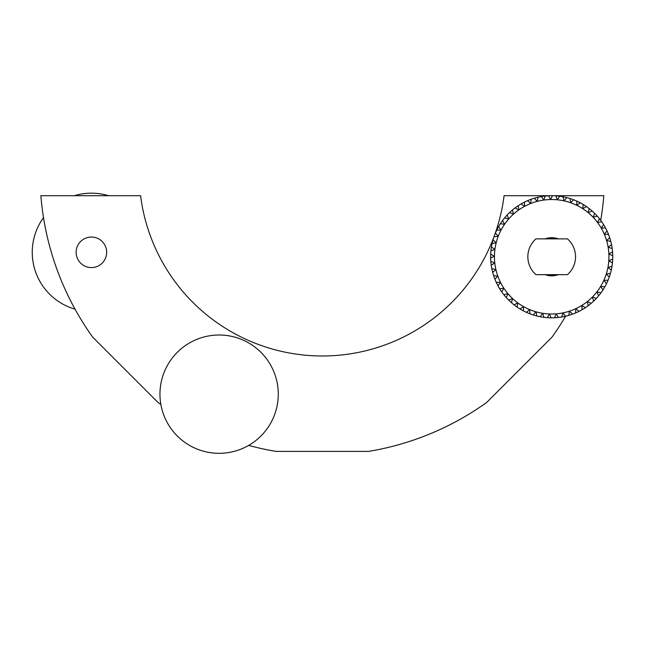 <?xml version="1.0" encoding="UTF-8"?>
<svg xmlns="http://www.w3.org/2000/svg" width="645" height="645" viewBox="0 0 645 645"><rect width="100%" height="100%" fill="white"/><g stroke="black" fill="none" stroke-linecap="round" stroke-linejoin="round"><path stroke-width="0.97" d="M76.134 252.324A15.262 15.262 0 0 0 91.405 267.586A15.262 15.262 0 0 0 106.667 252.324A15.262 15.262 0 0 0 91.405 237.054A15.262 15.262 0 0 0 76.134 252.324M494.352 235.78A183.18 183.18 0 0 1 140.594 195.701L40.861 195.701A282.405 282.405 0 0 0 92.63 337.077L158.065 402.512A282.405 282.405 0 0 0 160.871 404.496M248.639 445.421A282.405 282.405 0 0 0 276.068 451.395L368.609 451.395A282.405 282.405 0 0 0 486.612 402.512L552.047 337.077A282.405 282.405 0 0 0 565.617 316.211M600.705 220.348A282.405 282.405 0 0 0 603.809 195.701L504.076 195.701A183.18 183.18 0 0 1 494.36 235.764M278.269 394.159A59.155 59.155 0 0 0 219.115 335.013A59.155 59.155 0 0 0 159.96 394.159A59.155 59.155 0 0 0 219.115 453.314A59.155 59.155 0 0 0 278.269 394.159M558.304 274.657A19.084 19.084 0 0 1 545.081 274.657M507.623 220.235A57.244 57.244 0 0 0 504.551 224.291L502.519 220.558A61.057 61.057 0 0 1 504.608 217.881L508.72 218.945L507.147 215.003A61.057 61.057 0 0 1 509.542 212.592L513.493 214.124L512.404 210.028A61.057 61.057 0 0 1 515.057 207.916L518.806 209.907L518.201 205.707A61.057 61.057 0 0 1 521.096 203.925L524.578 206.344L524.482 202.103A61.057 61.057 0 0 1 527.562 200.676L530.73 203.498L531.133 199.265A61.057 61.057 0 0 1 534.358 198.217L537.18 201.385L538.075 197.241A61.057 61.057 0 0 1 541.405 196.572L543.832 200.063L545.21 196.048A61.057 61.057 0 0 1 548.597 195.782L550.588 199.531L552.442 195.709A61.057 61.057 0 0 1 555.829 195.846L557.369 199.797L559.658 196.225A61.057 61.057 0 0 1 563.012 196.757L564.069 200.869L566.762 197.588A61.057 61.057 0 0 1 570.027 198.523L570.591 202.724L573.655 199.789A61.057 61.057 0 0 1 576.783 201.095L576.848 205.344L580.234 202.788A61.057 61.057 0 0 1 583.193 204.457L582.749 208.674L586.418 206.537A61.057 61.057 0 0 1 589.159 208.545L588.224 212.689A57.244 57.244 0 0 0 507.623 220.235M498.585 226.629A61.057 61.057 0 0 1 500.343 223.726L504.551 224.291A57.244 57.244 0 0 0 501.044 230.096L498.585 226.629A61.057 61.057 0 0 0 496.795 230.031L501.044 230.096A57.244 57.244 0 0 0 498.238 236.272L495.392 233.127A61.057 61.057 0 0 1 496.795 230.031M492.99 239.948A61.057 61.057 0 0 1 494.022 236.715L498.238 236.272A57.244 57.244 0 0 0 496.19 242.738L492.99 239.948A61.057 61.057 0 0 0 492.054 243.673L496.19 242.738A57.244 57.244 0 0 0 494.925 249.397L491.417 247.011A61.057 61.057 0 0 1 492.054 243.673M490.684 254.203A61.057 61.057 0 0 1 490.926 250.816L494.925 249.397A57.244 57.244 0 0 0 494.449 256.17L490.684 254.203A61.057 61.057 0 0 0 490.643 258.048L494.449 256.17A57.244 57.244 0 0 0 494.779 262.942L490.813 261.443A61.057 61.057 0 0 1 490.643 258.048M491.796 268.61A61.057 61.057 0 0 1 491.224 265.256L494.779 262.942A57.244 57.244 0 0 0 495.916 269.626L491.796 268.61A61.057 61.057 0 0 0 492.659 272.351L495.916 269.626A57.244 57.244 0 0 0 497.827 276.133L493.61 275.608A61.057 61.057 0 0 1 492.659 272.351M496.247 282.349A61.057 61.057 0 0 1 494.917 279.221L497.827 276.133A57.244 57.244 0 0 0 500.496 282.373L496.247 282.349A61.057 61.057 0 0 0 497.972 285.783L500.496 282.373A57.244 57.244 0 0 0 503.882 288.242L499.665 288.726A61.057 61.057 0 0 1 497.972 285.783M503.81 294.652A61.057 61.057 0 0 1 501.778 291.935L503.882 288.242A57.244 57.244 0 0 0 507.946 293.677L503.81 294.652A61.057 61.057 0 0 0 506.293 297.587L507.946 293.677A57.244 57.244 0 0 0 512.614 298.595L508.631 300.046A61.057 61.057 0 0 1 506.293 297.587M514.049 304.835A61.057 61.057 0 0 1 511.437 302.674L512.614 298.595A57.244 57.244 0 0 0 517.838 302.924L514.049 304.835A61.057 61.057 0 0 0 517.145 307.109L517.838 302.924A57.244 57.244 0 0 0 523.538 306.601L519.999 308.955A61.057 61.057 0 0 1 517.145 307.109M526.393 312.333A61.057 61.057 0 0 1 523.345 310.842L523.538 306.601A57.244 57.244 0 0 0 529.626 309.584L526.393 312.333A61.057 61.057 0 0 0 529.94 313.817L529.626 309.584A57.244 57.244 0 0 0 536.027 311.825L533.149 314.937A61.057 61.057 0 0 1 529.94 313.817M540.155 316.719A61.057 61.057 0 0 1 536.842 315.986L536.027 311.825A57.244 57.244 0 0 0 542.655 313.285L540.155 316.719A61.057 61.057 0 0 0 543.953 317.332L542.655 313.285A57.244 57.244 0 0 0 549.403 313.962L547.331 317.663A61.057 61.057 0 0 1 543.953 317.332M554.563 317.751A61.057 61.057 0 0 1 551.169 317.824L549.403 313.962A57.244 57.244 0 0 0 556.184 313.833L554.563 317.751A61.057 61.057 0 0 0 558.393 317.453L556.184 313.833A57.244 57.244 0 0 0 562.9 312.898L561.755 316.985A61.057 61.057 0 0 1 558.393 317.453M568.809 315.373A61.057 61.057 0 0 1 565.528 316.235L562.9 312.898A57.244 57.244 0 0 0 569.462 311.18L568.809 315.373A61.057 61.057 0 0 0 572.462 314.18L569.462 311.18A57.244 57.244 0 0 0 575.775 308.697L575.622 312.938A61.057 61.057 0 0 1 572.462 314.18M582.096 309.713A61.057 61.057 0 0 1 579.105 311.325L575.775 308.697A57.244 57.244 0 0 0 581.742 305.48L582.096 309.713A61.057 61.057 0 0 0 585.37 307.697L581.742 305.48A57.244 57.244 0 0 0 587.297 301.586L588.143 305.746A61.057 61.057 0 0 1 585.37 307.697M593.682 301.094A61.057 61.057 0 0 1 591.159 303.36L587.297 301.586A57.244 57.244 0 0 0 592.352 297.063L593.682 301.094A61.057 61.057 0 0 0 596.391 298.361L592.352 297.063A57.244 57.244 0 0 0 596.827 291.967L598.633 295.813A61.057 61.057 0 0 1 596.391 298.361M602.922 289.984A61.057 61.057 0 0 1 600.995 292.782L596.827 291.967A57.244 57.244 0 0 0 600.68 286.38L602.922 289.984A61.057 61.057 0 0 0 604.913 286.703L600.68 286.38A57.244 57.244 0 0 0 603.833 280.382L606.494 283.695A61.057 61.057 0 0 1 604.913 286.703M609.291 277.028A61.057 61.057 0 0 1 608.074 280.196L603.833 280.382A57.244 57.244 0 0 0 606.268 274.052L609.291 277.028A61.057 61.057 0 0 0 610.452 273.359L606.268 274.052A57.244 57.244 0 0 0 607.929 267.473L611.283 270.07A61.057 61.057 0 0 1 610.452 273.359M612.444 262.926A61.057 61.057 0 0 1 612 266.296L607.929 267.473A57.244 57.244 0 0 0 608.799 260.749L612.444 262.926A61.057 61.057 0 0 0 612.71 259.096L608.799 260.749A57.244 57.244 0 0 0 608.872 253.969L612.742 255.702A61.057 61.057 0 0 1 612.71 259.096M612.186 248.486A61.057 61.057 0 0 1 612.557 251.864L608.872 253.969A57.244 57.244 0 0 0 608.138 247.22L612.186 248.486A61.057 61.057 0 0 0 611.549 244.697L608.138 247.22A57.244 57.244 0 0 0 606.614 240.617L610.783 241.391A61.057 61.057 0 0 1 611.549 244.697M608.549 234.506A61.057 61.057 0 0 1 609.702 237.707L606.614 240.617A57.244 57.244 0 0 0 604.317 234.232L608.549 234.506A61.057 61.057 0 0 0 607.042 230.975L604.317 234.232A57.244 57.244 0 0 0 601.285 228.169L605.518 227.943A61.057 61.057 0 0 1 607.042 230.975M601.737 221.775A61.057 61.057 0 0 1 603.599 224.613L601.285 228.169A57.244 57.244 0 0 0 597.552 222.501L601.737 221.775A61.057 61.057 0 0 0 599.439 218.695L597.552 222.501A57.244 57.244 0 0 0 588.224 212.689L592.118 211.004A61.057 61.057 0 0 1 594.601 213.318L593.174 217.317L597.246 216.099A61.057 61.057 0 0 1 599.439 218.695M545.081 238.868A19.084 19.084 0 0 1 558.304 238.868M535.931 238.868A23.849 23.849 0 0 0 535.931 274.657L567.455 274.657A23.849 23.849 0 0 0 567.455 238.868L535.931 238.868M75.038 309.165A59.155 59.155 0 0 1 43.505 217.607M74.28 195.701A59.155 59.155 0 0 1 108.521 195.701M561.755 316.985A61.057 61.057 0 0 0 565.528 316.235M575.622 312.938A61.057 61.057 0 0 0 579.105 311.325M588.143 305.746A61.057 61.057 0 0 0 591.159 303.36M598.633 295.813A61.057 61.057 0 0 0 600.995 292.782M606.494 283.695A61.057 61.057 0 0 0 608.074 280.196M611.283 270.07A61.057 61.057 0 0 0 612 266.296M612.742 255.702A61.057 61.057 0 0 0 612.557 251.864M610.783 241.391A61.057 61.057 0 0 0 609.702 237.707M605.518 227.943A61.057 61.057 0 0 0 603.599 224.613M597.246 216.099A61.057 61.057 0 0 0 594.601 213.318M592.118 211.004A61.057 61.057 0 0 0 589.159 208.545M586.418 206.537A61.057 61.057 0 0 0 583.193 204.457M580.234 202.788A61.057 61.057 0 0 0 576.783 201.095M573.655 199.789A61.057 61.057 0 0 0 570.027 198.523M566.762 197.588A61.057 61.057 0 0 0 563.012 196.757M559.658 196.225A61.057 61.057 0 0 0 555.829 195.846M552.442 195.709A61.057 61.057 0 0 0 548.597 195.782M557.038 275.076L546.347 275.076M546.347 238.44L557.038 238.44M545.21 196.048A61.057 61.057 0 0 0 541.405 196.572M538.075 197.241A61.057 61.057 0 0 0 534.358 198.217M531.133 199.265A61.057 61.057 0 0 0 527.562 200.676M524.482 202.103A61.057 61.057 0 0 0 521.096 203.925M518.201 205.707A61.057 61.057 0 0 0 515.057 207.916M512.404 210.028A61.057 61.057 0 0 0 509.542 212.592M507.147 215.003A61.057 61.057 0 0 0 504.608 217.881M502.519 220.558A61.057 61.057 0 0 0 500.343 223.726M495.392 233.127A61.057 61.057 0 0 0 494.022 236.715M491.417 247.011A61.057 61.057 0 0 0 490.926 250.816M490.813 261.443A61.057 61.057 0 0 0 491.224 265.256M493.61 275.608A61.057 61.057 0 0 0 494.917 279.221M499.665 288.726A61.057 61.057 0 0 0 501.778 291.935M508.631 300.046A61.057 61.057 0 0 0 511.437 302.674M519.999 308.955A61.057 61.057 0 0 0 523.345 310.842M533.149 314.937A61.057 61.057 0 0 0 536.842 315.986M547.331 317.663A61.057 61.057 0 0 0 551.169 317.824"/></g></svg>
